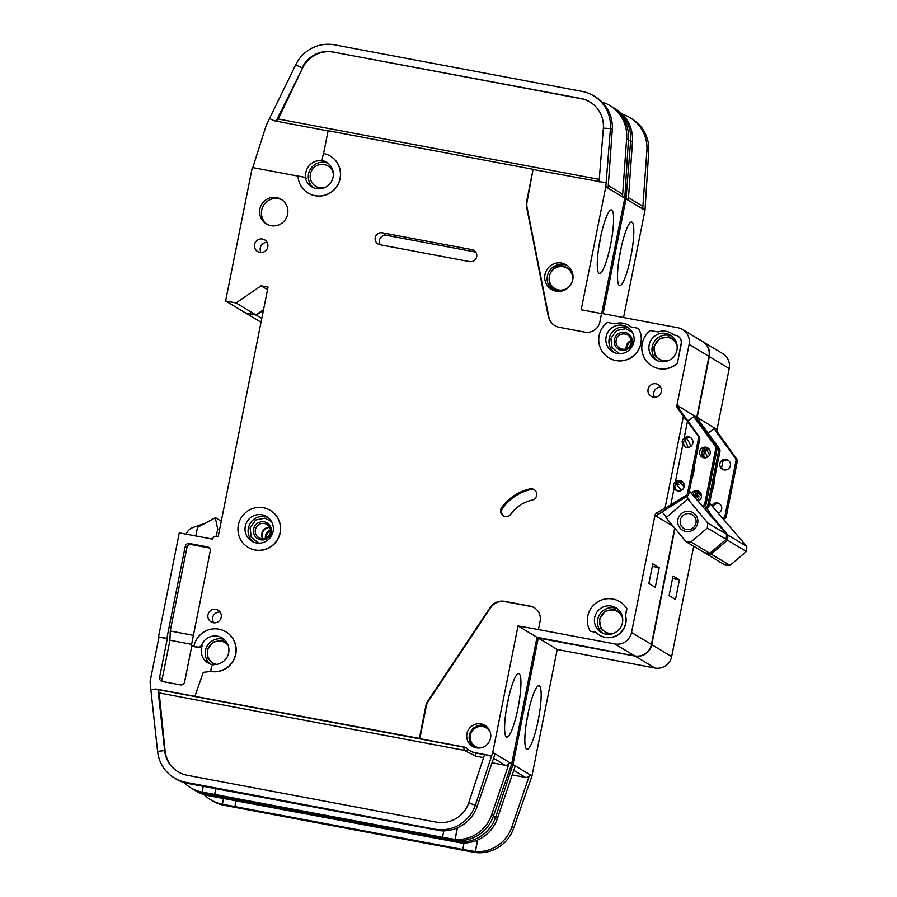 <?xml version="1.0" encoding="UTF-8"?>
<svg xmlns="http://www.w3.org/2000/svg" width="897" height="897" viewBox="0 0 897 897"><rect width="100%" height="100%" fill="white"/><g stroke="black" fill="none" stroke-linecap="round" stroke-linejoin="round"><path stroke-width="1.35" d="M571.681 270.771L564.045 266.061C548.056 262.305 542.719 289.025 558.988 291.346L559.302 291.402M226.683 642.364L222.131 640.525L213.363 642.05L207.566 649.103L207.678 657.927L213.778 664.711M620.937 612.886L614.378 609.411L605.105 611.249L599.499 619.042L600.654 628.405L608.031 634.392M632.34 332.17L625.781 328.706L616.497 330.533L610.891 338.337L612.057 347.7L619.435 353.676M675.407 340.277L668.848 336.801L659.575 338.64L653.969 346.444L655.135 355.806L662.502 361.783M271.533 521.639L264.974 518.163L255.701 520.002L250.095 527.806L251.261 537.168L258.628 543.145M480.714 747.863A10.764 10.585 121 0 1 475.264 746.371L475.836 746.719A10.764 10.585 -59 0 0 479.278 748.02A10.764 10.585 -59 0 0 479.323 748.031M489.717 730.707A10.764 10.585 -59 0 0 486.925 728.252L486.353 727.904A10.764 10.585 121 0 1 490.222 732.019M677.885 490.973A5.382 5.292 121 0 1 674.14 488.08C672.963 485.58 673.389 483.472 675.407 481.756A5.382 5.292 121 0 1 683.884 487.576A5.382 5.292 121 0 1 677.885 490.973M676.82 490.648A5.382 5.292 121 0 1 682.314 481.51M686.586 447.412A5.382 5.292 121 0 1 682.841 444.52C681.675 442.019 682.09 439.911 684.108 438.196A5.382 5.292 121 0 1 692.596 444.015A5.382 5.292 121 0 1 686.586 447.412M685.532 447.087A5.382 5.292 121 0 1 691.015 437.949M605.789 634.157A14.363 14.105 121 0 1 595.395 615.084A14.363 14.105 121 0 1 615.981 607.796A14.363 14.105 121 0 1 605.789 634.157M617.181 353.44A14.363 14.105 121 0 1 606.798 334.379A14.363 14.105 121 0 1 627.384 327.08A14.363 14.105 121 0 1 617.181 353.44M660.259 361.547A14.363 14.105 121 0 1 649.865 342.486A14.363 14.105 121 0 1 670.451 335.186A14.363 14.105 121 0 1 660.259 361.547M262.002 514.8A14.363 14.105 -59 0 0 251.799 541.171A14.363 14.105 -59 0 0 272.385 533.872A14.363 14.105 -59 0 0 262.002 514.8M708.271 448.309A5.382 5.292 -59 0 0 702.62 449.307L701.353 455.631A5.382 5.292 -59 0 0 702.788 457.448M703.842 457.773A5.382 5.292 121 0 1 699.952 450.619A5.382 5.292 121 0 1 707.677 447.883A5.382 5.292 121 0 1 703.842 457.773M699.57 491.87A5.382 5.292 -59 0 0 693.919 492.868L692.764 494.752M691.632 493.384A5.382 5.292 121 0 1 701.488 496.501A5.382 5.292 121 0 1 698.034 501.064M626.364 348.72A14.363 14.105 121 0 1 631.219 340.636A14.363 14.105 121 0 0 626.364 348.72M265.568 538.178A14.363 14.105 121 0 1 270.423 530.105A14.363 14.105 -59 0 0 265.568 538.178M475.264 746.371A10.764 10.585 121 0 1 482.911 726.604A10.764 10.585 121 0 1 486.353 727.904M325.106 187.439A11.84 11.639 121 0 1 310.979 172.022A11.84 11.639 121 0 1 333.336 173.715M327.966 166.001L328.537 166.349A11.84 11.639 121 0 1 333.045 171.383M322.909 188.269A11.84 11.639 121 0 1 316.338 186.654L315.766 186.318M563.26 266.768A11.84 11.639 121 0 1 571.838 282.499A11.84 11.639 121 0 1 554.851 288.52A11.84 11.639 121 0 1 563.26 266.768M567.05 268.203L567.622 268.551A11.84 11.639 121 0 1 573.06 276.646M565.121 289.866A11.84 11.639 121 0 1 555.422 288.856L554.851 288.52M216.592 664.397A11.84 11.639 121 0 1 208.149 648.699A11.84 11.639 121 0 1 225.136 642.678L225.708 643.014A11.84 11.639 121 0 1 227.905 644.741M225.136 642.678A11.84 11.639 121 0 1 228.096 645.235M614.512 632.99A11.84 11.639 121 0 1 600.396 617.573A11.84 11.639 121 0 1 622.753 619.266M617.371 611.563L617.943 611.9A11.84 11.639 121 0 1 622.462 616.945M612.326 633.831A11.84 11.639 121 0 1 605.755 632.217L605.183 631.869M625.153 334.032A7.714 7.58 -59 0 0 619.67 348.204A7.714 7.58 -59 0 0 631.118 342.99A7.714 7.58 -59 0 0 625.153 334.032M614.389 339.683A9.149 8.992 121 0 1 625.041 332.395A9.149 8.992 121 0 1 632.105 343.013A9.149 8.992 121 0 1 621.464 350.301A9.149 8.992 121 0 1 614.389 339.683M668.994 360.381A11.84 11.639 121 0 1 654.866 344.975A11.84 11.639 121 0 1 671.853 338.954L672.425 339.29A11.84 11.639 121 0 1 676.932 344.336M666.796 361.222A11.84 11.639 121 0 1 660.226 359.607L659.654 359.26M671.853 338.954A11.84 11.639 121 0 1 677.224 346.668M260.657 539.77A9.149 8.992 121 0 1 253.593 529.152A9.149 8.992 121 0 1 264.234 521.852A9.149 8.992 121 0 1 271.309 532.482A9.149 8.992 121 0 1 260.657 539.77M264.357 523.5A7.714 7.58 -59 0 0 258.874 537.662A7.714 7.58 -59 0 0 269.941 533.749A7.714 7.58 -59 0 0 264.357 523.5M631.196 340.468A7.714 7.58 -59 0 0 626.207 348.776M269.526 527.245A7.714 7.58 -59 0 0 262.63 538.727M262.899 538.727A7.714 7.58 121 0 1 269.649 527.481M270.401 529.936A7.714 7.58 -59 0 0 265.411 538.245M686.553 529.522A8.073 7.938 121 0 1 680.711 518.791A8.073 7.938 121 0 1 692.293 514.687A8.073 7.938 121 0 1 686.553 529.522M685.79 531.428A10.226 10.058 121 0 1 677.885 519.554A10.226 10.058 121 0 1 689.793 511.402A10.226 10.058 121 0 1 697.687 523.276A10.226 10.058 121 0 1 685.79 531.428M213.464 664.823A14.363 14.105 121 0 1 202.33 645.268A3.588 3.532 121 0 1 198.36 647.432L191.756 646.188L184.603 682.023A3.588 3.532 121 0 1 180.42 684.882L162.357 681.485A3.588 3.532 121 0 1 159.588 677.325L167.313 638.675L158.971 637.105L150.27 680.666A7.176 7.053 -59 0 0 150.169 682.819L150.853 689.591L155.809 689.008L419.348 738.388L425.806 706.085A14.363 14.105 121 0 1 427.97 700.86L490.087 607.561A14.363 14.105 121 0 1 504.63 601.349L530.116 606.137A12.928 12.693 121 0 1 540.095 621.139L538.413 629.571L614.837 643.945A14.363 14.105 -59 0 0 631.533 632.508L654.911 515.528L672.896 526.079A3.588 3.532 121 0 1 672.918 525.967M263.527 309.689L255.925 314.892L236.046 302.951L261.094 285.795L268.046 287.107L218.206 536.529L216.816 536.26A3.588 3.532 121 0 0 212.645 539.119L179.288 532.852L158.511 636.836L166.853 638.406L185.242 546.363A3.588 3.532 121 0 1 189.413 543.504L207.476 546.901A3.588 3.532 121 0 1 210.257 551.072L191.296 645.918L197.732 647.062A3.588 3.532 -59 0 0 201.702 644.887A14.363 14.105 121 0 1 222.142 637.946A14.363 14.105 121 0 1 214.775 664.554A3.588 3.532 -59 0 0 211.311 667.469L210.705 671.438L203.271 672.335L194.963 696.184M305.428 178.256A14.363 14.105 -59 0 0 332.372 179.557A14.363 14.105 -59 0 0 323.234 160.787A1.435 1.413 121 0 1 322.258 159.15L323.391 153.465A21.539 21.158 121 0 1 338.976 182.069A21.539 21.158 121 0 1 297.95 176.014L304.341 177.225A1.435 1.413 121 0 1 305.428 178.256L306.056 178.638A14.363 14.105 121 0 1 323.862 161.168A1.435 1.413 121 0 1 323.537 161.023L322.909 160.641M328.134 163.321A14.363 14.105 -59 0 0 313.479 187.72M556.084 291.177A14.363 14.105 121 0 1 545.69 272.116A14.363 14.105 121 0 1 566.276 264.817A14.363 14.105 121 0 1 556.084 291.177M270.367 510.438A21.539 21.158 121 0 1 270.445 510.494A21.539 21.158 121 0 1 255.152 550.04A21.539 21.158 121 0 1 248.189 547.372M263.404 507.78A21.539 21.158 121 0 1 278.989 536.384A21.539 21.158 121 0 1 248.11 547.327A21.539 21.158 121 0 1 263.404 507.78M270.95 225.685A14.363 14.105 121 0 1 260.556 206.624A14.363 14.105 121 0 1 281.142 199.325A14.363 14.105 121 0 1 270.95 225.685M282.039 199.908A14.363 14.105 -59 0 0 267.295 224.463M259.838 252.393A6.817 6.705 121 0 1 254.905 243.334A6.817 6.705 121 0 1 264.682 239.869A6.817 6.705 121 0 1 259.838 252.393M267.082 242.358A6.817 6.705 -59 0 0 260.982 252.506M677.975 336.196A7.176 7.053 121 0 1 681.316 343.708L677.381 363.386A21.539 21.158 121 0 1 652.063 366.01M677.213 363.274A21.539 21.158 121 0 1 651.984 365.965A21.539 21.158 121 0 1 650.336 330.522L657.983 331.957A16.516 16.224 121 0 1 673.759 334.929L675.598 335.276A7.176 7.053 121 0 1 681.148 343.607L677.381 363.386M653.341 397.136A6.817 6.705 121 0 1 648.408 388.076A6.817 6.705 121 0 1 658.185 384.611A6.817 6.705 121 0 1 653.341 397.136M660.573 387.1A6.817 6.705 -59 0 0 654.485 397.248M534.5 489.908A5.741 5.64 -59 0 0 530.934 489.527A47.384 46.554 -59 0 0 502.679 508.162A5.741 5.64 -59 0 0 503.789 516.078M532.168 488.876A5.741 5.64 121 0 1 532.179 500.078A35.891 35.275 -59 0 0 510.774 514.194A5.741 5.64 121 0 1 503.262 515.797A5.741 5.64 121 0 1 501.658 507.545A47.384 46.554 121 0 1 529.914 488.91A5.741 5.64 121 0 1 532.168 488.876M638.339 328.257A21.539 21.158 121 0 1 608.906 357.858A21.539 21.158 121 0 1 607.269 322.415L614.905 323.851A16.516 16.224 121 0 1 630.692 326.822L638.507 328.369A21.539 21.158 121 0 1 608.996 357.914M619.76 601.685A21.539 21.158 121 0 1 626.913 608.749L625.568 615.51A17.592 17.278 121 0 1 599.622 635.233M626.745 608.648L625.388 615.398A17.592 17.278 121 0 1 595.956 632.307L590.248 631.23A21.539 21.158 121 0 1 619.681 601.64A21.539 21.158 121 0 1 626.745 608.648L626.913 608.749M213.239 622.709A6.817 6.705 121 0 1 208.306 613.649A6.817 6.705 121 0 1 218.083 610.184A6.817 6.705 121 0 1 213.239 622.709M220.124 612.102A6.817 6.705 -59 0 0 213.71 622.776M330.354 156.134A21.539 21.158 121 0 1 315.139 195.725A21.539 21.158 121 0 1 308.265 193.113A21.539 21.158 121 0 1 308.176 193.068M600.284 238.591A32.326 5.64 -79.3 0 1 611.137 209.898A32.326 5.64 -79.3 0 1 610.577 244.769A32.326 5.64 -79.3 0 1 599.196 273.361A32.326 5.64 -79.3 0 1 600.284 238.591M598.961 246.025A29.433 5.135 100.7 0 0 599.701 242.526A29.433 5.135 100.7 0 0 600.979 235.272M476.363 747.851A12.21 11.997 121 0 1 467.539 731.638A12.21 11.997 121 0 1 485.03 725.438A12.21 11.997 121 0 1 476.363 747.851M507.624 702.306A32.326 5.64 -79.3 0 1 518.477 673.613A32.326 5.64 -79.3 0 1 517.917 708.484A32.326 5.64 -79.3 0 1 506.536 737.065A32.326 5.64 -79.3 0 1 507.624 702.306M506.3 709.74A29.433 5.135 100.7 0 0 507.04 706.242A29.433 5.135 100.7 0 0 508.319 698.987M492.756 752.392L511.727 763.784L537 637.307L518.029 625.927L492.756 752.392A3.588 3.532 121 0 1 492.632 752.852L494.92 754.22L477.193 806.268A35.891 35.275 121 0 1 440.73 830.779L187.652 783.417A35.891 35.275 121 0 1 176.204 779.067L174.377 777.968A35.891 35.275 -59 0 0 185.825 782.319L434.854 829.164A35.891 35.275 -59 0 0 475.365 805.17L468.671 802.938A28.715 28.222 121 0 1 436.256 822.134L187.238 775.288A28.715 28.222 121 0 1 164.644 750.554L165.104 750.823A28.715 28.222 -59 0 0 178.301 771.947M215.841 788.721L214.697 794.439L442.58 837.305L443.746 830.857M183.93 782.498A35.891 35.275 -59 0 0 190.601 787.712A35.891 35.275 -59 0 0 202.06 792.062L214.697 794.439L215.74 788.698M190.601 787.712L192.429 788.811A35.891 35.275 -59 0 0 203.888 793.161L452.907 840.007A35.891 35.275 -59 0 0 493.428 816.012L491.601 814.913L509.317 762.865A3.588 3.532 121 0 1 505.269 765.264L492.072 762.786A17.234 16.931 121 0 1 492.005 762.775M457.436 827.853L455.127 839.424L442.58 837.305M457.212 827.953L455.127 839.424A35.891 35.275 -59 0 0 491.601 814.913M614.837 643.945L634.717 655.886L537 637.307M511.727 763.784A3.588 3.532 121 0 1 511.604 764.244L493.428 816.012M518.029 625.927L538.413 629.571M492.632 752.852L491.489 756.216L484.615 754.5L468.671 802.938M534.466 607.841A12.928 12.693 -59 0 0 530.576 606.417L505.089 601.618A14.363 14.105 -59 0 0 490.547 607.83L428.43 701.14A14.363 14.105 -59 0 0 426.266 706.365L419.807 738.668L463.749 746.932A7.176 7.053 121 0 1 467.169 748.647A17.234 16.931 -59 0 0 475.376 752.762L488.585 755.252M174.377 777.968A35.891 35.275 -59 0 1 157.592 751.394L164.644 750.554L157.973 689.412L155.809 689.008M203.238 786.344L202.195 792.085M654.989 515.17L656.929 516.336L654.989 515.17A3.588 3.532 121 0 1 656.593 512.938L658.533 514.104L687.192 496.142A3.588 3.532 -59 0 0 688.829 493.776L699.727 439.238A3.588 3.532 -59 0 0 699.122 436.447L679.455 409.391L677.515 408.225A3.588 3.532 121 0 1 676.887 405.567L689.098 344.448L708.978 356.378A14.363 14.105 -59 0 0 702.474 341.454L682.595 329.524A14.363 14.105 -59 0 0 678.009 327.775L601.584 313.401L599.902 321.832A12.928 12.693 121 0 1 584.878 332.125L559.38 327.327A14.363 14.105 121 0 1 548.291 316.293L526.606 207.229A14.363 14.105 121 0 1 526.617 201.601L533.076 169.286L328.123 130.738L323.57 153.499M708.978 356.378L696.79 417.374A3.588 3.532 -59 0 0 697.395 420.166L695.455 419A3.588 3.532 121 0 1 694.85 416.208L676.955 405.22M702.373 506.256L703.192 505.751A3.588 3.532 -59 0 0 704.829 503.374L715.728 448.848A3.588 3.532 -59 0 0 715.122 446.044L716.378 446.807L697.395 420.166M674.679 528.064L651.424 644.45L631.533 632.508M634.717 655.886A14.363 14.105 -59 0 0 651.424 644.45M255.925 314.892L245.509 312.93L225.618 301L252.292 167.504L297.95 176.092M689.098 344.448A14.363 14.105 -59 0 0 682.595 329.524M236.046 302.951L225.618 301M225.921 631.847A21.539 21.158 121 0 1 226.01 631.892A21.539 21.158 121 0 1 210.705 671.438M674.14 488.08L670.777 504.888L656.593 512.938M665.148 507.567L683.391 416.309L687.461 421.388L684.108 438.196M677.515 408.225L683.391 416.309M596.034 632.385L590.248 631.23M628.573 325.286A16.516 16.224 121 0 1 630.759 326.833M671.651 333.392A16.516 16.224 121 0 1 671.741 333.437A16.516 16.224 121 0 1 673.826 334.94M469.568 261.599L379.958 244.735A6.1 5.999 121 0 1 375.54 236.629A6.1 5.999 121 0 1 382.335 232.794L471.957 249.646A6.1 5.999 121 0 1 476.374 257.753A6.1 5.999 121 0 1 469.568 261.599M491.489 756.216L475.365 805.17L477.193 806.268M463.749 746.932L464.108 750.296L159.195 692.933L157.973 689.412M157.592 751.394L150.853 689.591M601.551 313.58L581.2 309.757L605.778 186.8A3.588 3.532 121 0 0 605.834 186.352L610.431 128.551L603.356 128.148A28.715 28.222 121 0 0 580.695 98.435L333.65 52.149A28.715 28.222 -59 0 0 302.524 68.183L278.249 119.009L599.263 179.389M608.278 185.544L620.836 193.09A3.588 3.532 121 0 1 622.518 196.365L626.655 138.295L628.483 139.394L624.805 197.744A3.588 3.532 -59 0 1 624.749 198.192L601.719 313.423M593.556 95.766L595.384 96.865A35.891 35.275 121 0 1 612.259 129.65L610.431 128.551A35.891 35.275 -59 0 0 593.556 95.766A35.891 35.275 -59 0 0 582.097 91.416L334.592 44.85A35.891 35.275 -59 0 0 295.685 64.887L302.065 67.903A28.715 28.222 121 0 1 333.191 51.88M626.655 138.295A35.891 35.275 -59 0 0 609.781 105.51A35.891 35.275 -59 0 0 602.436 102.191L602.055 102.067M605.834 186.352L608.121 187.72L612.259 129.65M628.483 139.394A35.891 35.275 -59 0 0 611.608 106.608L609.781 105.51M328.089 130.917L274.269 120.792L269.481 118.527L266.487 124.806A7.176 7.053 -59 0 0 266.14 125.67L252.786 167.593M533.076 169.286L527.077 201.87A14.363 14.105 -59 0 0 527.066 207.499L548.74 316.574A14.363 14.105 -59 0 0 555.03 325.723M533.524 169.567L606.08 182.809M306.056 178.638A1.435 1.413 -59 0 0 305.428 177.774L304.801 177.393M269.481 118.527L295.685 64.887M302.524 68.183L276.063 121.129M590.091 102.056A28.715 28.222 -59 0 0 581.155 98.715L333.65 52.149M599.061 181.889L603.356 128.148M715.122 446.044L695.455 419M716.378 446.807A3.588 3.532 121 0 1 716.983 449.599L706.085 504.136A3.588 3.532 121 0 1 704.448 506.502L703.214 507.276M648.879 583.51L655.281 587.356L659.205 567.678L652.814 563.832L648.879 583.51M261.094 285.795L267.53 289.664M191.622 644.338L169.937 640.256L162.211 678.894A3.588 3.532 -59 0 0 162.727 681.552M169.937 640.256L170.251 631.006L193.416 635.356M209.405 547.977A3.588 3.532 -59 0 0 209.192 547.932L191.128 544.535A3.588 3.532 -59 0 0 186.957 547.394L170.251 631.006M193.909 646.333A21.539 21.158 121 0 1 225.831 631.791A21.539 21.158 121 0 1 210.537 671.337M672.851 526.292L671.483 524.229M658.533 514.104A3.588 3.532 -59 0 0 656.929 516.336M670.777 504.888L685.936 495.391A3.588 3.532 -59 0 0 687.573 493.014L698.471 438.487A3.588 3.532 -59 0 0 697.866 435.684L687.461 421.388M682.841 444.52L675.407 481.756M679.455 409.391A3.588 3.532 121 0 1 678.827 406.733L676.887 405.567M694.895 415.995L687.786 420.861M475.735 252.102L386.573 235.328A6.1 5.999 -59 0 0 380.406 244.825M159.195 692.933L165.104 750.823M276.523 121.409L278.249 119.009M219.473 530.205L217.702 529.14L215.291 517.748L197.508 527.391L195.793 535.957M216.289 536.204L217.702 529.14M686.564 496.534L689.546 500.111L687.831 499.091L666.023 517.681L685.936 541.564L690.925 541.956L707.284 528.008L726.144 539.321L726.604 534.287L689.367 491.063M685.936 541.564L704.795 552.888L709.785 553.27L726.144 539.321M709.785 553.27L690.925 541.956M186.206 534.152A10.764 10.585 121 0 1 192.799 527.582L205.413 523.108M675.755 483.584L681.44 490.39M666.516 517.255L662.053 511.895M687.831 499.091L707.755 522.962L707.284 528.008M707.755 522.962L726.604 534.287M676.854 482.339L678.894 484.784L676.103 483.102M215.639 517.816L221.267 521.202M678.188 481.532L681.025 483.236L684.097 486.914M216.065 664.464A11.84 11.639 121 0 1 213.508 663.332L212.937 662.984M681.025 483.236A43.078 42.327 -59 0 0 682.045 481.397M684.714 439.653A45.949 45.153 121 0 1 688.033 447.48M684.075 484.257A45.949 45.153 121 0 1 683.166 485.793M691.542 480.198A45.949 45.153 -59 0 0 694.469 465.521M690.97 446.269A45.949 45.153 -59 0 0 686.53 438.14M652.298 566.377L659.205 567.678M693.953 496.164L695.635 493.899A5.382 5.292 121 0 1 700.299 492.588M695.209 497.667A5.382 5.292 121 0 1 700.759 493.249M703.764 457.75A5.382 5.292 121 0 1 703.069 456.663C701.903 454.162 702.317 452.054 704.336 450.339A5.382 5.292 121 0 1 709 449.027M704.56 457.851A5.382 5.292 121 0 1 709.471 449.689M728.499 460.453A5.382 5.292 -59 0 0 722.847 461.45L721.58 467.774A5.382 5.292 -59 0 0 723.016 469.591M724.081 469.916A5.382 5.292 121 0 1 720.179 462.762A5.382 5.292 121 0 1 727.904 460.026A5.382 5.292 121 0 1 724.081 469.916M719.798 504.013A5.382 5.292 -59 0 0 714.147 505.011L713.003 506.895M711.859 505.527A5.382 5.292 121 0 1 721.715 508.644A5.382 5.292 121 0 1 718.262 513.207M620.511 250.734A32.326 5.64 -79.3 0 1 631.365 222.041A32.326 5.64 -79.3 0 1 630.804 256.912A32.326 5.64 -79.3 0 1 619.423 285.504A32.326 5.64 -79.3 0 1 620.511 250.734M619.188 258.168A29.433 5.135 100.7 0 0 619.928 254.67A29.433 5.135 100.7 0 0 621.206 247.415M527.851 714.449A32.326 5.64 -79.3 0 1 538.705 685.757A32.326 5.64 -79.3 0 1 538.144 720.627A32.326 5.64 -79.3 0 1 526.763 749.208A32.326 5.64 -79.3 0 1 527.851 714.449M526.528 721.883A29.433 5.135 100.7 0 0 527.268 718.385A29.433 5.135 100.7 0 0 528.546 711.13M512.983 764.536L531.955 775.927L557.228 649.462L538.256 638.07L512.983 764.536A3.588 3.532 121 0 1 512.86 764.995L515.147 766.363L497.431 818.412A35.891 35.275 121 0 1 460.957 842.922L207.891 795.561A35.891 35.275 121 0 1 196.432 791.21L194.604 790.111A35.891 35.275 -59 0 0 206.052 794.462L455.082 841.308A35.891 35.275 -59 0 0 495.593 817.313L493.249 816.528M236.068 800.864L234.924 806.582L462.807 849.448L463.973 843.001M204.157 794.641A35.891 35.275 -59 0 0 210.829 799.855A35.891 35.275 -59 0 0 222.288 804.205L234.924 806.582L235.967 800.842M210.829 799.855L212.656 800.954A35.891 35.275 -59 0 0 224.115 805.304L473.134 852.15A35.891 35.275 -59 0 0 513.656 828.155L511.828 827.056L529.544 775.008A3.588 3.532 121 0 1 525.496 777.407L512.299 774.93A17.234 16.931 121 0 1 512.232 774.918L512.299 774.93M477.664 839.996L475.354 851.567L462.807 849.448M477.439 840.097L475.354 851.567A35.891 35.275 -59 0 0 511.828 827.056M538.256 638.07L635.065 656.088L654.945 668.03L557.228 649.462M531.955 775.927A3.588 3.532 121 0 1 531.831 776.387L513.656 828.155M512.86 764.995L511.716 768.359L510.348 767.91M193.528 789.438A35.891 35.275 -59 0 0 194.604 790.111M223.465 798.487L222.422 804.228M705.334 509.597L707.419 508.285A3.588 3.532 -59 0 0 709.056 505.919L719.955 451.382A3.588 3.532 -59 0 0 719.349 448.59L699.682 421.545L697.743 420.368A3.588 3.532 121 0 1 697.115 417.71L709.325 356.591L729.205 368.521A14.363 14.105 -59 0 0 722.702 353.597L702.822 341.667A14.363 14.105 -59 0 0 702.654 341.566M729.205 368.521L717.028 429.517A3.588 3.532 -59 0 0 717.622 432.309L715.683 431.143A3.588 3.532 121 0 1 715.077 428.351L697.182 417.363M722.601 518.41L723.419 517.894A3.588 3.532 -59 0 0 725.056 515.517L735.955 460.991A3.588 3.532 -59 0 0 735.349 458.199L736.605 458.95L717.622 432.309M693.706 546.228L671.651 656.593L651.76 644.651L674.981 528.434M654.945 668.03A14.363 14.105 -59 0 0 671.651 656.593M635.065 656.088A14.363 14.105 -59 0 0 651.76 644.651M709.325 356.591A14.363 14.105 -59 0 0 702.822 341.667M245.879 313.008L256.273 315.105L263.426 310.194M703.562 428.71L707.688 433.531L707.486 434.574M697.743 420.368L703.618 428.452M511.716 768.359L495.593 817.313L497.431 818.412M603.076 313.681L626.005 198.943A3.588 3.532 121 0 0 626.061 198.495L630.658 140.694L628.416 140.571M628.505 197.688L641.063 205.234A3.588 3.532 121 0 1 642.745 208.508L646.883 150.438L648.71 151.537L645.033 209.887A3.588 3.532 -59 0 1 644.977 210.335L623.55 317.538M646.883 150.438A35.891 35.275 -59 0 0 630.008 117.653A35.891 35.275 -59 0 0 622.664 114.334L622.283 114.211M632.486 141.793L630.658 140.694A35.891 35.275 -59 0 0 613.783 107.909L615.611 109.008A35.891 35.275 121 0 1 632.486 141.793L628.349 199.863L626.061 198.495M648.71 151.537A35.891 35.275 -59 0 0 631.836 118.752L630.008 117.653M613.783 107.909A35.891 35.275 -59 0 0 612.685 107.281M625.007 194.884L626.319 194.952M735.349 458.199L715.683 431.143M736.605 458.95A3.588 3.532 121 0 1 737.211 461.742L726.312 516.28A3.588 3.532 121 0 1 724.675 518.645L723.442 519.419M669.106 595.653L675.508 599.499L679.433 579.821L673.042 575.986L669.106 595.653M261.789 318.413L256.273 315.105M261.027 322.247L245.845 313.143M704.369 508.655L706.163 507.534A3.588 3.532 -59 0 0 707.8 505.157L718.699 450.63A3.588 3.532 -59 0 0 718.093 447.838L707.688 433.531M703.069 456.663L702.9 457.504M696.083 491.657L695.635 493.899M704.784 448.096L704.336 450.339M699.682 421.545A3.588 3.532 121 0 1 699.055 418.877L697.115 417.71M715.122 428.138L708.013 433.004M706.791 508.677L709.774 512.265L707.655 511.57M730.012 565.413L711.153 554.099L706.163 553.707L725.023 565.032L730.012 565.413L746.371 551.476L746.831 546.43L709.594 503.217M711.153 554.099L727.512 540.151L746.371 551.476M695.982 495.727L699.626 500.1M708.058 511.234L727.983 535.117L727.512 540.151M706.163 553.707L705.524 552.944M727.983 535.117L746.831 546.43M697.081 494.482L699.122 496.927L696.33 495.245M698.415 493.675L701.499 495.671M704.941 451.808A45.949 45.153 121 0 1 707.408 457.19M711.769 492.341A45.949 45.153 -59 0 0 714.696 477.664M709.583 454.97A45.949 45.153 -59 0 0 706.758 450.283M672.526 578.52L679.433 579.821M567.442 265.602A14.363 14.105 -59 0 0 552.731 290.101M224.317 639.561A14.363 14.105 -59 0 0 210.089 663.982M617.439 608.794A14.363 14.105 -59 0 0 602.773 633.226M628.842 328.089A14.363 14.105 -59 0 0 614.176 352.51M671.909 336.196A14.363 14.105 -59 0 0 657.243 360.616M268.035 517.558A14.363 14.105 -59 0 0 253.369 541.979M486.185 726.234A12.21 11.997 -59 0 0 473.717 747.022M202.33 645.268L201.702 644.887M436.682 830.263L434.854 829.164M187.652 783.417L185.825 782.319M202.06 792.062L203.888 793.161M452.907 840.007L451.079 838.908M493.552 758.234L505.269 765.264M509.317 762.865L511.604 764.244M466.272 747.941A7.176 7.053 -59 0 0 464.209 747.212L158.433 689.681M469.882 750.677L470.342 750.946A17.234 16.931 -59 0 0 475.836 753.043L484.559 754.68M475.376 752.762L475.735 756.126L464.108 750.296M624.749 198.192L605.778 186.8M624.805 197.744L622.518 196.365M696.79 417.374L694.85 416.208M703.192 505.751L704.448 506.502M185.242 546.363L186.957 547.394M162.211 678.894L159.588 677.325M191.128 544.535L189.413 543.504M207.476 546.901L209.192 547.932M197.732 647.062L198.36 647.432M685.936 495.391L687.192 496.142M697.866 435.684L699.122 436.447M530.934 489.527L529.914 488.91M502.679 508.162L501.658 507.545M382.335 232.794L386.573 235.328M475.477 251.765L471.957 249.646M467.685 749.096L466.16 751.327M483.595 757.606L475.735 756.126M323.862 161.168L323.234 160.787M704.829 503.374L706.085 504.136M715.728 448.848L716.983 449.599M687.573 493.014L688.829 493.776M698.471 438.487L699.727 439.238M456.909 842.406L455.082 841.308M207.891 795.561L206.052 794.462M222.288 804.205L224.115 805.304M473.134 852.15L471.306 851.051M513.779 770.377L525.496 777.407M529.544 775.008L531.831 776.387M644.977 210.335L626.005 198.943M645.033 209.887L642.745 208.508M717.028 429.517L715.077 428.351M723.419 517.894L724.675 518.645M706.163 507.534L707.419 508.285M718.093 447.838L719.349 448.59M725.056 515.517L726.312 516.28M735.955 460.991L737.211 461.742M707.8 505.157L709.056 505.919M718.699 450.63L719.955 451.382"/></g></svg>
